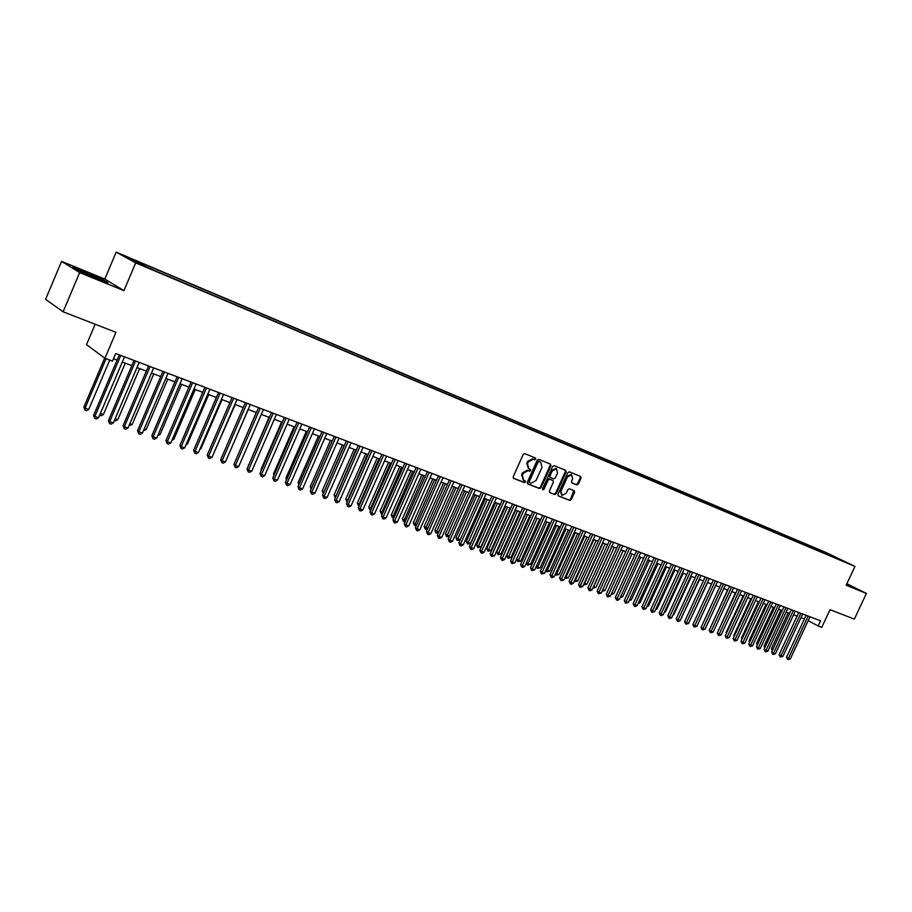 <?xml version="1.0" encoding="UTF-8"?>
<svg xmlns="http://www.w3.org/2000/svg" width="912" height="912" viewBox="0 0 912 912"><rect width="100%" height="100%" fill="white"/><g stroke="black" fill="none" stroke-linecap="round" stroke-linejoin="round"><path stroke-width="1.37" d="M535.777 459.158L535.492 458.029L524.776 453.652L523.203 454.472L513.205 476.759L513.616 478.367L524.423 482.619L525.506 482.026L525.232 480.909L523.625 480.271L522.348 475.141L523.18 473.282L528.173 470.626L529.553 471.185L530.636 470.603L530.362 469.475L528.8 468.836L527.501 463.672L528.333 461.814L533.315 459.181L534.694 459.739L535.777 459.158M528.527 468.7L526.771 463.285L527.603 461.426L532.585 458.793L533.965 459.352L535.048 458.782L534.991 457.813M513.319 478.139L523.693 482.209L524.753 480.715M523.34 480.111L521.63 474.742L522.451 472.895L527.444 470.239L528.823 470.786L529.918 470.204L529.861 469.281M822.111 550.951L827.914 553.664L822.111 550.951M576.817 484.91L578.311 484.101L581.047 478.036L580.67 476.463L569.316 471.823L567.8 472.644L557.996 494.384L558.418 495.968L569.795 500.437L571.3 499.616L574.594 492.309L574.229 490.747L569.339 488.798L567.834 489.619L566.192 493.255L562.02 495.398L561.028 491.203L567.481 476.908L571.619 474.764L572.633 478.994L571.562 481.376L571.938 482.95L576.817 484.91L576.076 484.523L577.57 483.702L580.306 477.649L580.18 476.258M79.64 272.585L123.929 290.643L104.8 279.061L61.571 261.356L79.64 272.585L63.122 311.79L115.949 332.31L104.937 358.268L112.472 361.095L115.71 353.491L820.572 620.787L818.132 625.997L821.758 627.365L830.045 609.672L854.35 619.111L866.4 593.45L846.86 583.737M123.929 290.643L135.706 262.873L854.966 566.432L846.176 585.208L866.4 593.45M550.928 465.77L550.495 464.14L538.787 459.374L537.236 460.195L527.307 482.3L527.695 483.896L539.505 488.536L541.044 487.715L550.928 465.77L550.05 463.969M554.177 465.644L565.691 470.341L566.113 471.949L556.297 493.711L554.77 494.532L549.788 492.583L549.412 491.009L553.402 482.152L552.968 480.544L549.685 479.233L548.158 480.054L543.985 489.299L542.879 489.858L542.606 488.752L552.649 466.465L554.177 465.644M63.122 311.79L45.6 299.341L61.571 261.356M130.883 258.928L124.67 255.976L130.883 258.928M135.706 262.873L116.189 252.145L825.862 552.421L854.966 566.432M817.665 550.495L818.201 549.355L140.095 262.508L143.822 264.537L143.765 265.529M818.201 549.355L841.138 560.413L155.906 271.126L135.797 262.166L127.726 257.731L143.822 264.537M95.167 324.239L86.515 344.656L104.937 358.268M104.8 279.061L116.189 252.145M808.203 620.639L818.132 625.997M113.487 358.724L117.112 360.092M122.276 362.041L131.841 365.644M136.982 367.582L146.376 371.116M151.495 373.042L160.74 376.531M165.824 378.446L174.91 381.866M179.983 383.77L188.921 387.133M193.96 389.036L202.749 392.342M207.765 394.235L216.406 397.484M221.399 399.365L229.892 402.568M234.863 404.438L243.23 407.584M248.167 409.454L256.397 412.543M261.322 414.401L269.405 417.445M274.307 419.292L282.264 422.29M287.132 424.126L294.964 427.067M299.82 428.902L307.515 431.798M312.349 433.622L319.918 436.472M324.729 438.284L332.185 441.089M336.973 442.89L344.303 445.649M349.068 447.45L356.284 450.163M361.038 451.953L368.129 454.632M372.86 456.41L379.837 459.032M384.545 460.811L391.419 463.399M396.104 465.154L402.865 467.708M407.527 469.463L414.185 471.971M418.825 473.716L425.38 476.189M429.997 477.922L436.449 480.35M441.055 482.083L447.393 484.477M451.976 486.199L458.223 488.558M462.783 490.268L468.939 492.583M473.476 494.293L479.53 496.573L460.195 539.779L457.163 540.406L455.932 537.772L460.195 539.779M484.055 498.283L490.018 500.528M494.509 502.216L500.38 504.427M504.86 506.114L510.64 508.292M515.098 509.979L520.786 512.111M525.232 513.787L530.83 515.896M535.253 517.56L540.77 519.635M545.171 521.299L550.609 523.34M554.998 524.993L560.333 527.011M564.71 528.652L569.966 530.636M574.321 532.277L579.508 534.227M583.84 535.857L588.935 537.784M593.256 539.402L598.283 541.295M602.57 542.914L607.529 544.783M611.804 546.391L616.683 548.226M620.935 549.833L625.735 551.635M629.987 553.231L634.706 555.02M638.936 556.605L643.587 558.361M647.805 559.945L652.388 561.678M656.583 563.251L661.097 564.95M665.27 566.523L669.716 568.199M673.877 569.761L678.254 571.414M682.404 572.975L686.713 574.606M690.84 576.156L695.092 577.752M699.196 579.302L703.391 580.876M707.484 582.415L711.599 583.976M698.216 623.341L715.703 585.515L719.739 587.043M723.797 588.571L727.799 590.075M731.846 591.592L735.79 593.085M739.814 594.601L743.702 596.06M747.715 597.577L751.545 599.013M755.535 600.518L759.308 601.931M763.287 603.436L767.003 604.838M770.959 606.332L774.619 607.7M778.574 609.193L782.177 610.55M786.11 612.032L789.655 613.366M793.577 614.848L797.077 616.159M800.987 617.629L804.43 618.929M823.867 553.117L823.627 551.965M831.47 555.283L831.14 556.183M96.091 278.513L107.924 282.766L102.235 279.3L72.914 267.307L78.398 270.704L96.091 278.513M846.45 584.603L853.814 587.396L846.792 583.897M527.41 483.668L538.775 488.137L540.314 487.304L550.187 465.382M539.117 461.54L538.034 462.11L529.313 481.502L529.587 482.63L531.08 483.212L536.028 480.556L541.979 467.343L540.679 462.179L538.376 461.153L537.293 461.723L538.034 462.11M529.496 482.562L528.584 481.103L537.293 461.723M538.376 461.153L539.824 461.734M549.503 492.355L554.04 494.133L555.556 493.312L565.372 471.561L565.246 470.17M552.398 480.236L548.944 478.834L547.417 479.655L543.256 488.9L543.985 489.299M542.56 489.505L543.256 488.9M557.54 472.952L556.502 468.688L552.307 470.831L550.016 475.916L550.403 477.512L553.732 478.846L555.26 478.025L557.54 472.952M555.944 468.403L551.566 470.444L552.307 470.831M550.289 477.443L549.286 475.528L551.566 470.444M571.664 482.744L576.076 484.523M571.049 474.479L566.74 476.52L567.481 476.908M561.803 495.273L560.287 490.804L566.74 476.52M558.076 495.718L569.054 500.038L570.559 499.217L573.762 490.565M104.686 358.085L83.87 407.105L85.067 408.131L88.749 409.42L109.725 360.069M106.066 358.69L85.067 408.131L84.998 410.115L83.87 407.105M88.749 409.42L86.48 410.639L84.998 410.115M119.335 354.871L93.594 415.382L94.837 416.442L120.794 355.429M98.564 417.742L96.25 418.973L94.757 418.46L94.837 416.442L98.564 417.742L124.499 356.831M94.757 418.46L93.594 415.382M92.101 276.746L99.955 279.733C101.426 279.745 97.128 277.624 87.073 273.361L80.233 270.864L84.542 273.418M74.453 268.265L84.953 272.061L106.031 282.082M848.673 585.595L846.621 584.261M846.689 584.125L852.754 587.146M100.377 413.501L103.375 414.55L125.263 363.17M103.375 414.55L101.118 415.758L99.659 415.177M115.174 418.688L117.819 419.623L139.604 368.573M117.819 419.623L115.573 420.82L114.433 420.421M129.789 423.818L132.092 424.627L153.775 373.909M132.092 424.627L129.059 425.539M144.221 428.891L146.182 429.575L167.774 379.175M146.182 429.575L143.492 430.589M134.053 360.457L108.425 420.569L109.691 421.629L135.535 361.015M113.373 422.906L111.07 424.137L109.6 423.624L109.691 421.629L113.373 422.906L139.183 362.406M109.6 423.624L108.425 420.569M148.576 365.963L123.074 425.676L124.363 426.736L150.081 366.533M127.999 428.013L125.708 429.221L124.249 428.72L124.363 426.736L127.999 428.013L153.695 367.901M124.249 428.72L123.074 425.676M162.929 371.401L137.541 430.726L138.852 431.798L164.445 371.982M142.443 433.052L140.152 434.249L138.715 433.759L138.852 431.798L142.443 433.052L168.013 373.327M138.715 433.759L137.541 430.726M177.099 376.781L151.825 435.708L153.148 436.78L178.638 377.363M156.704 438.022L154.424 439.219L153.011 438.729L153.148 436.78L156.704 438.022L182.161 378.697M153.011 438.729L151.825 435.708M158.471 433.884L160.102 434.454L181.591 384.374M160.102 434.454L157.742 435.583M191.087 382.082L165.927 440.633L167.284 441.716L192.649 382.675M170.783 442.936L168.515 444.121L167.113 443.631L167.284 441.716L170.783 442.936L196.126 383.998M167.113 443.631L165.927 440.633M172.55 438.832L173.85 439.288L195.248 389.527M173.85 439.288L171.912 440.302M204.904 387.326L179.858 445.501L181.226 446.584L206.488 387.919M184.691 447.792L182.434 448.966L181.055 448.487L181.226 446.584L184.691 447.792L209.92 389.219M181.055 448.487L179.858 445.501M186.447 443.711L187.439 444.053L208.734 394.6M187.439 444.053L185.968 444.817M218.561 392.502L193.618 450.311L195.008 451.383L220.157 393.106M198.428 452.58L196.183 453.754L194.826 453.275L195.008 451.383L198.428 452.58L223.543 394.394M194.826 453.275L193.618 450.311M200.184 448.522L200.857 448.761L222.072 399.616M200.857 448.761L199.853 449.285M232.036 397.609L207.218 455.054L208.62 456.137L233.654 398.225M212.006 457.311L209.771 458.474L208.415 458.006L208.62 456.137L212.006 457.311L237.006 399.49M208.415 458.006L207.218 455.054M213.75 453.287L235.239 404.575M245.362 402.659L220.647 459.739L222.072 460.822L246.992 403.286M225.412 461.996L223.189 463.148L221.855 462.68L222.072 460.822L225.412 461.996L250.298 404.54M221.855 462.68L220.647 459.739M227.145 457.984L248.246 409.477M258.518 407.653L233.917 464.368L235.364 465.462L260.171 408.28M238.659 466.613L236.447 467.753L235.125 467.297L235.364 465.462L238.659 466.613L263.431 409.522M235.125 467.297L233.917 464.368M256.295 412.509L235.627 460.435M271.514 412.577L247.027 468.95L248.486 470.045L273.19 413.216M251.746 471.173L249.546 472.313L248.235 471.869L248.486 470.045L251.746 471.173L276.416 414.436M248.235 471.869L247.027 468.95M269.017 417.308L248.691 465.12M248.52 465.519L248.349 464.869M284.362 417.457L259.977 473.476L261.459 474.571L286.049 418.095M264.674 475.688L262.485 476.816L261.197 476.372L261.459 474.571L264.674 475.688L289.241 419.303M261.197 476.372L259.977 473.476M281.603 422.039L261.026 469.327L261.607 469.748M261.311 470.421L261.026 469.327M297.061 422.267L272.779 477.945L274.273 479.039L298.76 422.906M277.453 480.145L275.276 481.274L273.999 480.829L274.273 479.039L277.453 480.145L301.906 424.103M273.999 480.829L272.779 477.945M294.04 426.725L273.554 473.716L274.364 474.308M273.942 475.266L273.554 473.716M309.601 427.021L285.433 482.357L286.938 483.451L311.311 427.671M290.084 484.557L287.918 485.674L286.653 485.23L286.938 483.451L290.084 484.557L314.435 428.857M286.653 485.23L285.433 482.357M306.329 431.353L285.935 478.07L286.972 478.823M286.436 480.054L285.935 478.07M322.004 431.729L297.939 486.723L299.467 487.829L323.726 432.379M302.567 488.912L300.401 490.018L299.159 489.584L299.467 487.829L302.567 488.912L326.804 433.553M299.159 489.584L297.939 486.723M318.482 435.936L298.167 482.368L299.444 483.28M298.794 484.751L298.167 482.368M334.248 436.369L310.297 491.032L311.836 492.138L335.992 437.03M314.902 493.21L312.748 494.315L311.528 493.882L311.836 492.138L314.902 493.21L339.036 438.182M311.528 493.882L310.297 491.032M330.497 440.45L310.274 486.62L311.767 487.681M311.117 489.151L310.274 486.62M346.366 440.963L322.506 495.307L324.068 496.402L348.122 441.625M327.1 497.462L324.957 498.556L323.749 498.134L324.068 496.402L327.1 497.462L351.131 442.776M323.749 498.134L322.506 495.307M342.376 444.931L322.232 490.816L323.977 491.967M344.098 445.569L323.578 492.868M323.304 493.495L322.232 490.816M358.336 445.501L334.59 499.514L336.152 500.62L360.103 446.173M339.161 501.668L337.018 502.751L335.821 502.341L336.152 500.62L339.161 501.668L363.079 447.302M335.821 502.341L334.59 499.514M354.118 449.354L334.066 494.977L336.038 496.208M355.851 450.004L335.274 497.735L334.066 494.977M370.169 449.992L346.526 503.686L348.11 504.792L371.948 450.665M351.074 505.829L348.954 506.912L347.757 506.491L348.11 504.792L351.074 505.829L374.889 451.782M347.757 506.491L346.526 503.686M365.735 453.72L345.762 499.081L347.974 500.392M367.479 454.381L346.97 501.828L345.762 499.081M381.877 454.427L358.325 507.802L359.921 508.919L383.667 455.111M362.851 509.933L360.742 511.005L359.567 510.606L359.921 508.919L362.851 509.933L386.574 456.217M359.567 510.606L358.325 507.802M377.215 458.052L357.333 503.139L359.773 504.53M378.97 458.713L358.541 505.875L357.333 503.139M393.448 458.816L369.998 511.883L371.606 512.989L395.249 459.5M374.501 514.003L372.404 515.063L371.241 514.664L371.606 512.989L374.501 514.003L398.122 460.594M371.241 514.664L369.998 511.883M388.569 462.327L368.767 507.163L371.435 508.622M390.336 462.988L369.987 509.888L368.767 507.163M370.762 510.15L369.987 509.888M404.882 463.159L381.535 515.907L383.154 517.024L406.695 463.843M386.027 518.016L383.929 519.076L382.778 518.677L383.154 517.024L386.027 518.016L409.534 464.926M382.778 518.677L381.535 515.907M399.809 466.556L380.087 511.13L382.972 512.669M401.576 467.218L381.307 513.844L380.087 511.13M382.288 514.197L381.307 513.844M416.191 467.446L392.947 519.897L394.577 521.003L418.015 468.141M397.415 521.995L395.329 523.043L394.189 522.656L394.577 521.003L397.415 521.995L420.831 469.201M394.189 522.656L392.947 519.897M410.913 470.74L391.271 515.063L394.372 516.671M412.703 471.413L392.491 517.765L391.271 515.063M393.745 518.084L392.491 517.765M427.375 471.686L404.233 523.83L405.874 524.947L429.21 472.382M408.679 525.928L406.604 526.965L405.475 526.577L405.874 524.947L408.679 525.928L431.992 473.431M405.475 526.577L404.233 523.83M421.903 474.878L402.34 518.951L405.646 520.627M423.692 475.551L403.56 521.641L402.34 518.951M405.133 521.789L403.56 521.641M438.444 475.882L415.382 527.729L417.046 528.846L440.291 476.577M419.816 529.804L417.753 530.852L416.636 530.465L417.046 528.846L419.816 529.804L443.038 477.626M416.636 530.465L415.382 527.729M432.767 478.971L413.296 522.793L416.807 524.548M434.568 479.644L414.515 525.472L413.296 522.793M416.396 525.46L414.515 525.472M449.377 480.031L426.428 531.582L428.093 532.699L451.235 480.738M430.84 533.657L428.777 534.683L427.682 534.307L428.093 532.699L430.84 533.657L453.959 481.764M427.682 534.307L426.428 531.582M443.517 483.018L424.126 526.6L427.831 528.413M445.33 483.702L425.345 529.268L424.126 526.6M427.534 529.085L425.345 529.268M460.195 484.135L437.338 535.39L439.014 536.507L462.065 484.842M441.727 537.453L439.675 538.479L438.592 538.103L439.014 536.507L441.727 537.453L464.755 485.857M438.592 538.103L437.338 535.39M454.153 487.019L434.842 530.362L438.74 532.243M455.977 487.703L436.061 533.018L434.842 530.362M438.547 532.688L436.061 533.018M470.9 488.194L448.134 539.163L449.833 540.28L472.781 488.9M452.512 541.215L450.471 542.23L449.399 541.865L449.833 540.28L452.512 541.215L475.437 489.915M449.399 541.865L448.134 539.163M464.675 490.987L445.444 534.09L449.536 536.028M466.511 491.671L446.675 536.735L445.444 534.09M449.445 536.245L446.675 536.735M481.49 492.206L458.816 542.891L460.514 544.008L483.371 492.925M463.171 544.931L461.141 545.946L460.081 545.581L460.514 544.008L463.171 544.931L486.005 493.916M460.081 545.581L458.816 542.891M475.084 494.908L455.932 537.772M476.93 495.604L457.163 540.406M491.956 496.174L469.384 546.573L471.094 547.702L493.859 496.892M473.727 548.614L471.698 549.617L470.649 549.252L471.094 547.702L473.727 548.614L496.459 497.884M470.649 549.252L469.384 546.573M485.389 498.784L466.306 541.42L467.981 542.503L470.558 543.415L489.801 500.449M487.236 499.48L467.537 544.031L466.306 541.42M470.558 543.415L467.537 544.031M502.318 500.107L479.837 550.232L481.559 551.35L504.222 500.825M484.158 552.25L482.14 553.253L481.103 552.889L481.559 551.35L484.158 552.25L506.798 501.805M481.103 552.889L479.837 550.232M495.581 502.626L476.577 545.023L478.253 546.117L480.806 547.006L499.97 504.279M497.439 503.321L477.808 547.633L476.577 545.023M480.806 547.006L477.808 547.633M512.567 503.994L490.189 553.835L491.91 554.963L514.482 504.712M494.486 555.853L491.443 556.491L491.91 554.963L494.486 555.853L517.036 505.681M491.443 556.491L490.189 553.835M505.67 506.422L486.746 548.591L488.433 549.685L490.952 550.563L510.047 508.064M507.539 507.129L487.977 551.19L486.746 548.591M490.952 550.563L487.977 551.19M522.713 507.836L500.414 557.414L502.159 558.532L524.628 508.565M504.701 559.421L502.694 560.413L501.68 560.048L502.159 558.532L504.701 559.421L527.159 509.523M501.68 560.048L500.414 557.414M515.645 510.184L496.801 552.125L498.499 553.219L500.996 554.097L520.011 511.826M517.526 510.891L498.032 554.713L496.801 552.125M500.996 554.097L498.032 554.713M532.745 511.643L510.549 560.948L512.293 562.066L534.671 512.373M514.801 562.943L511.803 563.582L512.293 562.066L514.801 562.943L537.168 513.319M511.803 563.582L510.549 560.948M525.529 513.901L506.753 555.625L508.463 556.708L510.937 557.574L529.872 515.531M527.41 514.607L507.995 558.201L506.753 555.625M510.937 557.574L507.995 558.201M542.674 515.405L520.57 564.448L522.314 565.565L544.612 516.146M524.81 566.432L522.827 567.412L521.835 567.059L522.314 565.565L524.81 566.432L547.086 517.081M521.835 567.059L520.57 564.448M535.31 517.583L516.602 559.079L518.324 560.173L520.763 561.028L539.63 519.213M537.191 518.29L517.845 561.644L516.602 559.079M520.763 561.028L517.845 561.644M552.501 519.133L530.476 567.902L532.243 569.031L554.45 519.874M534.706 569.886L531.742 570.513L532.243 569.031L534.706 569.886L556.89 520.798M531.742 570.513L530.476 567.902M546.881 521.938L528.082 563.593L530.499 564.448L549.286 522.85M526.532 562.613L528.082 563.593L527.592 565.064L526.441 562.818M530.499 564.448L527.592 565.064M562.225 522.827L540.292 571.334L542.07 572.451L564.175 523.556M544.51 573.306L541.557 573.933L542.07 572.451L544.51 573.306L566.591 524.48M541.557 573.933L540.292 571.334M556.468 525.551L537.738 566.99L540.143 567.834L558.851 526.452M536.404 566.147L537.738 566.99L537.248 568.438L536.199 566.603M540.143 567.834L537.248 568.438M571.858 526.475L550.004 574.72L551.783 575.848L573.808 527.216M554.2 576.692L552.239 577.649L551.27 577.307L551.783 575.848L554.2 576.692L576.202 528.116M551.27 577.307L550.004 574.72M565.953 529.12L547.303 570.342L549.674 571.174L568.313 530.009M546.163 569.624L547.303 570.342L546.801 571.79L545.843 570.331M549.674 571.174L546.801 571.79M581.377 530.089L559.626 578.083L561.404 579.2L583.338 530.83M563.798 580.032L560.891 580.659L561.404 579.2L563.798 580.032L585.709 531.73M560.891 580.659L559.626 578.083M575.347 532.665L556.765 573.659L559.124 574.492L577.684 533.543M555.83 573.078L556.765 573.659L556.263 575.096L555.408 574.024M559.124 574.492L556.263 575.096M590.805 533.657L569.134 581.4L570.923 582.529L592.777 534.409M573.295 583.349L571.357 584.296L570.41 583.965L570.923 582.529L573.295 583.349L595.114 535.298M570.41 583.965L569.134 581.4M584.649 536.165L566.135 576.954L568.472 577.775L586.952 537.031M565.406 576.498L566.135 576.954L565.634 578.379L564.859 577.684M568.472 577.775L565.634 578.379M600.142 537.202L578.561 584.695L580.351 585.812L602.114 537.943M582.7 586.633L579.827 587.248L580.351 585.812L582.7 586.633L604.428 538.821M579.827 587.248L578.561 584.695M593.849 539.63L575.415 580.214L577.729 581.024L596.14 540.485M574.868 579.872L574.902 581.617L574.264 581.218M577.729 581.024L574.902 581.617M609.376 540.702L587.887 587.944L589.688 589.072L611.359 541.454M592.002 589.87L590.075 590.816L589.152 590.486L589.688 589.072L592.002 589.87L613.651 542.321M589.152 590.486L587.887 587.944M602.969 543.062L584.603 583.429L586.883 584.239L605.226 543.917M584.25 583.213L583.634 584.558M586.883 584.239L584.079 584.831M618.53 544.168L597.109 591.17L598.922 592.287L620.513 544.92M601.213 593.085L598.375 593.701L598.922 592.287L601.213 593.085L622.782 545.786M598.375 593.701L597.109 591.17M611.986 546.459L593.701 586.621L595.958 587.419L614.232 547.303M593.53 586.519L592.925 587.864M595.958 587.419L593.176 588.023M627.581 547.599L606.252 594.362L608.065 595.479L629.565 548.363M610.345 596.277L607.517 596.881L608.065 595.479L610.345 596.277L631.822 549.206M607.517 596.881L606.252 594.362M602.718 589.79L604.941 590.566L623.147 550.666M604.941 590.566L602.114 591.136M602.171 591.17L602.615 590.018M636.542 551.008L615.304 597.52L617.116 598.637L638.537 551.76M619.373 599.423L617.47 600.347L616.569 600.028L617.116 598.637L619.373 599.423L640.76 552.604M616.569 600.028L615.304 597.52M611.838 592.994L613.844 593.689L631.97 553.983M613.844 593.689L611.222 594.339M645.422 554.371L624.253 600.643L626.088 601.76L647.417 555.123M628.311 602.547L625.529 603.151L626.088 601.76L628.311 602.547L649.618 555.967M625.529 603.151L624.253 600.643M620.867 596.163L622.657 596.79L640.714 557.278M622.657 596.79L620.251 597.497M654.2 557.699L633.122 603.744L634.957 604.861L656.207 558.463M637.169 605.625L635.276 606.537L634.399 606.229L634.957 604.861L637.169 605.625L658.396 559.284M634.399 606.229L633.122 603.744M629.793 599.298L631.378 599.845L649.367 560.538M631.378 599.845L629.189 600.632M662.91 561.005L641.911 606.811L643.747 607.928L664.916 561.758M645.935 608.692L643.177 609.296L643.747 607.928L645.935 608.692L667.082 562.579M643.177 609.296L641.911 606.811M638.651 602.399L640.019 602.878L657.94 563.764M640.019 602.878L638.035 603.721M671.517 564.266L650.609 609.843L652.456 610.96L673.535 565.03M654.611 611.713L651.875 612.317L652.456 610.96L654.611 611.713L675.678 565.839M651.875 612.317L650.609 609.843M647.406 605.477L648.58 605.887L666.433 566.956M648.58 605.887L646.836 606.719M680.056 567.503L659.228 612.853L661.075 613.97L682.073 568.267M663.218 614.711L661.348 615.611L660.493 615.315L661.075 613.97L663.218 614.711L684.194 569.077M660.493 615.315L659.228 612.853M656.081 608.521L657.05 608.863L674.834 570.125M657.05 608.863L655.614 609.547M688.503 570.707L667.755 615.828L669.602 616.945L690.521 571.471M671.734 617.686L669.864 618.575L669.02 618.279L669.602 616.945L671.734 617.686L692.63 572.269M669.02 618.279L667.755 615.828M664.677 611.53L665.452 611.804L683.168 573.26M665.452 611.804L664.301 612.362M696.871 573.876L676.202 618.781L678.061 619.898L698.9 574.651M680.158 620.627L678.311 621.517L677.468 621.22L678.061 619.898L680.158 620.627L700.975 575.438M677.468 621.22L676.202 618.781M673.181 614.517L673.763 614.722L691.421 576.373M673.763 614.722L672.896 615.144M705.158 577.022L684.57 621.699L686.428 622.816L707.188 577.798M688.514 623.546L685.835 624.139L686.428 622.816L688.514 623.546L709.251 578.573M685.835 624.139L684.57 621.699M681.617 617.481L699.584 579.451M682.005 617.618L681.424 617.891M713.378 580.135L692.858 624.595L694.727 625.712L715.407 580.91M696.791 626.43L694.123 627.023L694.727 625.712L696.791 626.43L717.448 581.685M694.123 627.023L692.858 624.595M689.962 620.411L707.689 582.494M721.506 583.224L701.066 627.467L702.935 628.573L723.535 583.988M704.987 629.291L702.331 629.873L702.935 628.573L704.987 629.291L725.564 584.763M702.331 629.873L701.066 627.467M729.566 586.279L709.205 630.306L711.075 631.412L731.595 587.043M713.104 632.119L710.471 632.7L711.075 631.412L713.104 632.119L733.601 587.807M710.471 632.7L709.205 630.306M719.682 587.009L702.491 624.378M737.534 589.3L717.254 633.11L719.135 634.228L739.575 590.075M721.141 634.923L718.519 635.504L719.135 634.228L721.141 634.923L741.559 590.828M718.519 635.504L717.254 633.11M727.571 589.984L710.608 627.262M745.446 592.298L725.245 635.903L727.126 637.009L747.487 593.074M729.11 637.705L726.499 638.286L727.126 637.009L729.11 637.705L749.459 593.815M726.499 638.286L725.245 635.903M735.38 592.925L718.645 630.124M718.439 630.557L718.268 629.907M753.278 595.274L733.145 638.662L735.038 639.768L755.318 596.049M736.999 640.452L734.411 641.033L735.038 639.768L736.999 640.452L757.268 596.779M734.411 641.033L733.145 638.662M743.132 595.844L726.077 632.643L726.602 632.951M726.317 633.566L726.077 632.643M761.03 598.215L740.977 641.398L742.87 642.504L763.082 598.99M744.819 643.188L742.243 643.758L742.87 642.504L744.819 643.188L765.008 599.72M742.243 643.758L740.977 641.398M750.804 598.739L733.818 635.368L734.491 635.767M734.126 636.553L733.818 635.368M768.725 601.122L748.741 644.1L750.633 645.217L770.777 601.909M752.571 645.89L750.006 646.46L750.633 645.217L752.571 645.89L772.681 602.627M750.006 646.46L748.741 644.1M758.408 601.601L741.479 638.058L742.311 638.537M741.866 639.506L741.479 638.058M776.34 604.018L756.436 646.79L758.328 647.896L778.392 604.793M760.243 648.569L757.701 649.139L758.328 647.896L760.243 648.569L780.284 605.511M757.701 649.139L756.436 646.79M765.943 604.439L749.071 640.726L750.052 641.296M749.527 642.424L749.071 640.726M783.887 606.879L764.062 649.447L765.955 650.552L785.939 607.654M767.847 651.214L765.316 651.795L765.955 650.552L767.847 651.214L787.82 608.372M765.316 651.795L764.062 649.447M773.41 607.244L756.607 643.37L757.724 644.02M757.142 645.263L756.607 643.37M791.365 609.718L771.609 652.091L773.513 653.197L793.417 610.493M775.382 653.847L772.863 654.417L773.513 653.197L775.382 653.847L795.287 611.2M772.863 654.417L771.609 652.091M780.809 610.037L764.062 645.992L765.328 646.722M764.758 647.953L764.062 645.992M798.775 612.522L779.087 654.702L780.991 655.808L800.839 613.309M782.861 656.458L780.353 657.016L780.991 655.808L782.861 656.458L802.674 614.004M780.353 657.016L779.087 654.702M788.15 612.796L771.461 648.58L772.863 649.401M772.293 650.632L771.461 648.58M806.117 615.304L786.509 657.29L788.413 658.396L808.18 616.09M790.259 659.034L787.763 659.604L788.413 658.396L790.259 659.034L810.004 616.786M787.763 659.604L786.509 657.29M532.585 458.793L533.315 459.181M527.603 461.426L528.333 461.814M526.771 463.285L527.501 463.672M528.823 470.786L529.553 471.185M527.444 470.239L528.173 470.626M522.451 472.895L523.18 473.282M521.63 474.742L522.348 475.141M523.693 482.209L524.423 482.619M533.965 459.352L534.694 459.739M540.314 487.304L541.044 487.715M538.775 488.137L539.505 488.536M528.584 481.103L529.313 481.502M565.372 471.561L566.113 471.949M555.556 493.312L556.297 493.711M554.04 494.133L554.77 494.532M552.239 480.145L552.968 480.544M548.944 478.834L549.685 479.233M547.417 479.655L548.158 480.054M549.286 475.528L550.016 475.916M560.287 490.804L561.028 491.203M573.853 491.91L574.594 492.309M570.559 499.217L571.3 499.616M569.054 500.038L569.795 500.437M580.306 477.649L581.047 478.036M577.57 483.702L578.311 484.101M528.869 482.22L529.53 482.585M539.95 461.791L540.679 462.179M552.284 480.168L553.014 480.567M555.761 468.301L556.502 468.688M549.674 477.113L550.324 477.466M570.878 474.377L571.619 474.764M80.689 271.48L80.233 270.864"/></g></svg>
